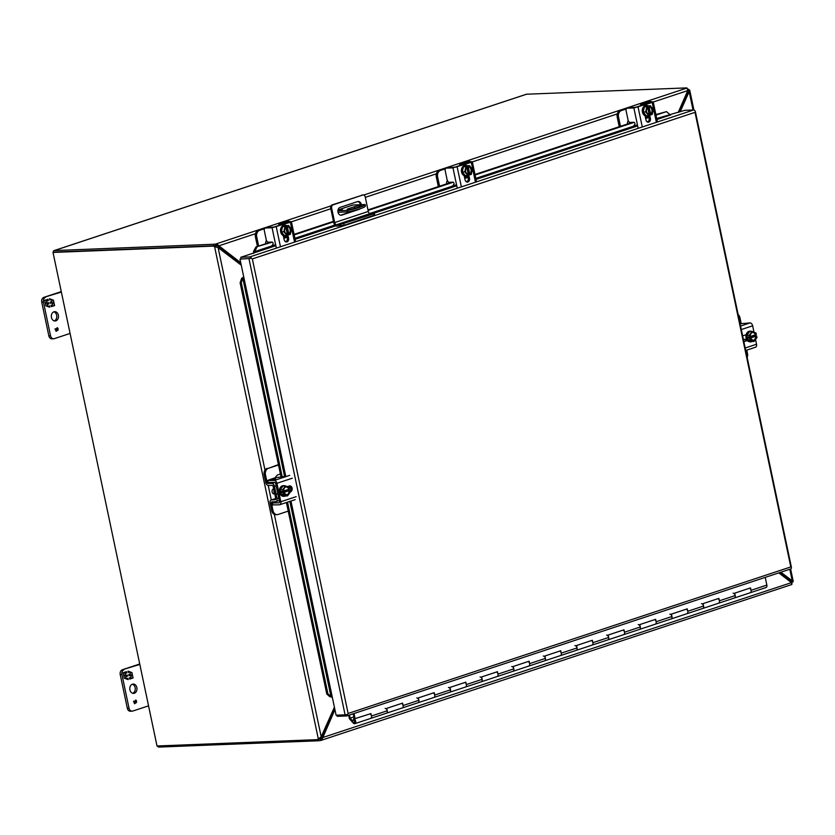 <?xml version="1.0" encoding="UTF-8"?>
<svg xmlns="http://www.w3.org/2000/svg" width="835" height="835" viewBox="0 0 835 835"><rect width="100%" height="100%" fill="white"/><g stroke="black" fill="none" stroke-linecap="round" stroke-linejoin="round"><path stroke-width="1.25" d="M342.36 209.449L340.064 210.055L342.36 209.449M348.226 209.627A4.666 0.647 168.1 0 1 347.12 209.439A4.666 0.647 168.1 0 1 348.706 208.593L354.437 206.704A4.666 0.647 168.1 0 1 359.269 205.598A4.666 0.647 168.1 0 1 361.993 205.619A4.666 0.647 168.1 0 1 360.417 206.464L354.677 208.364A4.666 0.647 168.1 0 1 348.226 209.627M337.904 210.785L347.318 210.41A16.011 2.213 -11.9 0 0 365.104 204.523L352.975 205.003A2.307 1.44 -108.3 0 0 352.725 205.045A2.307 1.44 -108.3 0 0 352.495 205.159M347.318 210.41L347.631 211.902A16.011 2.213 -11.9 0 0 365.417 206.005L365.104 204.523M338.018 212.278L347.631 211.902M357.192 207.529A4.666 0.647 -11.9 0 0 354.75 208.186L352.234 209.021M591.577 640.581L591.566 640.539A2.495 1.566 -108.3 0 1 592.933 643.034A2.495 1.566 -108.3 0 1 592.067 645.121A2.495 1.566 71.7 0 1 591.785 645.173A2.495 1.566 -108.3 0 0 592.067 645.121L576.244 650.361A2.495 1.566 71.7 0 1 575.973 650.413A2.495 1.566 71.7 0 0 576.244 650.361L560.431 655.6A2.495 1.566 71.7 0 1 560.16 655.642A2.495 1.566 -108.3 0 0 560.431 655.6A2.495 1.566 -108.3 0 0 561.297 653.502A2.495 1.566 -108.3 0 0 559.899 651.029L559.951 651.06M543.324 656.039A2.495 1.566 71.7 0 1 545.38 658.178A2.495 1.566 71.7 0 1 544.618 660.829L560.431 655.6A2.495 1.566 71.7 0 0 561.245 653.158L560.734 650.747L544.921 655.986L545.432 658.397A2.495 1.566 71.7 0 1 544.618 660.829L528.795 666.069A2.495 1.566 71.7 0 1 528.524 666.121A2.495 1.566 -108.3 0 0 528.795 666.069A2.495 1.566 71.7 0 0 529.609 663.637L529.108 661.226L513.285 666.455L513.796 668.866A2.495 1.566 71.7 0 1 512.982 671.309L497.169 676.538A2.495 1.566 71.7 0 1 496.888 676.59A2.495 1.566 -108.3 0 0 497.169 676.538A2.495 1.566 71.7 0 0 497.984 674.106L497.472 671.695L481.659 676.934L482.16 679.346A2.495 1.566 71.7 0 1 481.357 681.778L465.533 687.017A2.495 1.566 71.7 0 1 465.262 687.059A2.495 1.566 -108.3 0 0 465.533 687.017A2.495 1.566 71.7 0 0 466.347 684.575L465.836 682.174L450.023 687.403L450.535 689.814A2.495 1.566 71.7 0 1 449.721 692.246L433.908 697.486A2.495 1.566 71.7 0 1 433.626 697.538A2.495 1.566 -108.3 0 0 433.908 697.486A2.495 1.566 71.7 0 0 434.711 695.054L434.21 692.643L418.398 697.883L418.899 700.294A2.495 1.566 71.7 0 1 418.084 702.726L402.272 707.955A2.495 1.566 71.7 0 1 402 708.007A2.495 1.566 -108.3 0 0 402.272 707.955A2.495 1.566 71.7 0 0 403.086 705.523L402.574 703.112L386.762 708.351L387.273 710.762A2.495 1.566 71.7 0 1 386.459 713.194L370.636 718.434A2.495 1.566 71.7 0 1 370.364 718.486A2.495 1.566 -108.3 0 0 370.636 718.434A2.495 1.566 71.7 0 0 371.45 716.002L370.949 713.591L354.28 718.862L353.215 713.789M765.768 587.569A2.495 1.566 -108.3 0 0 766.039 587.527A2.495 1.566 -108.3 0 0 766.854 585.084L765.225 577.382M355.125 718.82L354.009 713.528M401.739 703.394A2.495 1.566 -108.3 0 1 403.138 705.867A2.495 1.566 -108.3 0 1 402.272 707.955L386.459 713.194A2.495 1.566 71.7 0 1 386.177 713.247A2.495 1.566 71.7 0 0 386.459 713.194A2.495 1.566 71.7 0 0 387.221 710.543A2.495 1.566 71.7 0 0 385.165 708.404M433.375 692.914A2.495 1.566 -108.3 0 1 434.774 695.398A2.495 1.566 -108.3 0 1 433.908 697.486L418.084 702.726A2.495 1.566 71.7 0 1 417.813 702.767A2.495 1.566 71.7 0 0 418.084 702.726A2.495 1.566 71.7 0 0 418.846 700.074A2.495 1.566 71.7 0 0 416.79 697.935M465.001 682.446A2.495 1.566 -108.3 0 1 466.4 684.919A2.495 1.566 -108.3 0 1 465.533 687.017L449.721 692.246A2.495 1.566 71.7 0 1 449.449 692.298A2.495 1.566 71.7 0 0 449.721 692.246A2.495 1.566 71.7 0 0 450.483 689.606A2.495 1.566 71.7 0 0 448.426 687.455M496.637 671.977A2.495 1.566 -108.3 0 1 498.036 674.45A2.495 1.566 -108.3 0 1 497.169 676.538L481.357 681.778A2.495 1.566 71.7 0 1 481.075 681.83A2.495 1.566 71.7 0 0 481.357 681.778A2.495 1.566 71.7 0 0 482.108 679.126A2.495 1.566 71.7 0 0 480.052 676.987M528.263 661.497A2.495 1.566 -108.3 0 1 529.672 663.971A2.495 1.566 -108.3 0 1 528.795 666.069L512.982 671.309A2.495 1.566 71.7 0 1 512.711 671.35A2.495 1.566 71.7 0 0 512.982 671.309A2.495 1.566 71.7 0 0 513.744 668.658A2.495 1.566 71.7 0 0 511.688 666.518M766.039 587.527L750.227 592.756A2.495 1.566 71.7 0 1 749.945 592.808A2.495 1.566 -108.3 0 0 750.227 592.756A2.495 1.566 71.7 0 0 751.041 590.324L750.529 587.913L734.716 593.153L735.217 595.564A2.495 1.566 71.7 0 1 734.403 597.996L718.591 603.235A2.495 1.566 71.7 0 1 718.319 603.277A2.495 1.566 -108.3 0 0 718.591 603.235A2.495 1.566 71.7 0 0 719.405 600.793L718.893 598.382L703.08 603.622L703.592 606.033A2.495 1.566 71.7 0 1 702.778 608.465L686.965 613.704A2.495 1.566 71.7 0 1 686.683 613.756A2.495 1.566 -108.3 0 0 686.965 613.704A2.495 1.566 71.7 0 0 687.769 611.272L687.268 608.861L671.444 614.101L671.956 616.501A2.495 1.566 71.7 0 1 671.142 618.944L655.329 624.173A2.495 1.566 71.7 0 1 655.058 624.225A2.495 1.566 -108.3 0 0 655.329 624.173A2.495 1.566 71.7 0 0 656.143 621.741L655.632 619.33L639.819 624.57L640.32 626.981A2.495 1.566 71.7 0 1 639.516 629.413L623.693 634.652A2.495 1.566 71.7 0 1 623.421 634.704A2.495 1.566 -108.3 0 0 623.693 634.652A2.495 1.566 71.7 0 0 624.507 632.22L624.006 629.809L608.183 635.038L608.694 637.449A2.495 1.566 71.7 0 1 607.88 639.881L592.067 645.121A2.495 1.566 71.7 0 0 592.881 642.689L592.37 640.278L576.557 645.518L577.058 647.929A2.495 1.566 71.7 0 1 576.244 650.361A2.495 1.566 71.7 0 0 577.006 647.709A2.495 1.566 71.7 0 0 574.95 645.57M623.16 630.081A2.495 1.566 -108.3 0 1 624.57 632.554A2.495 1.566 -108.3 0 1 623.693 634.652L607.88 639.881A2.495 1.566 71.7 0 1 607.609 639.934A2.495 1.566 71.7 0 0 607.88 639.881A2.495 1.566 71.7 0 0 608.642 637.241A2.495 1.566 71.7 0 0 606.586 635.091M654.797 619.612A2.495 1.566 -108.3 0 1 656.195 622.085A2.495 1.566 -108.3 0 1 655.329 624.173L639.516 629.413A2.495 1.566 71.7 0 1 639.234 629.465A2.495 1.566 71.7 0 0 639.516 629.413A2.495 1.566 71.7 0 0 640.278 626.761A2.495 1.566 71.7 0 0 638.222 624.622M686.433 609.133A2.495 1.566 -108.3 0 1 687.831 611.606A2.495 1.566 -108.3 0 1 686.965 613.704L671.142 618.944A2.495 1.566 71.7 0 1 670.87 618.985A2.495 1.566 71.7 0 0 671.142 618.944A2.495 1.566 71.7 0 0 671.904 616.293A2.495 1.566 71.7 0 0 669.847 614.153M718.058 598.664A2.495 1.566 -108.3 0 1 719.457 601.137A2.495 1.566 -108.3 0 1 718.591 603.235L702.778 608.465A2.495 1.566 71.7 0 1 702.496 608.517A2.495 1.566 71.7 0 0 702.778 608.465A2.495 1.566 71.7 0 0 703.54 605.824A2.495 1.566 71.7 0 0 701.484 603.674M749.694 588.195A2.495 1.566 -108.3 0 1 751.093 590.669A2.495 1.566 -108.3 0 1 750.227 592.756L734.403 597.996A2.495 1.566 71.7 0 1 734.132 598.048A2.495 1.566 71.7 0 0 734.403 597.996A2.495 1.566 71.7 0 0 735.165 595.345A2.495 1.566 71.7 0 0 733.109 593.205M348.665 715.292L349.385 718.716L353.205 722.974A2.495 1.566 -108.3 0 0 354.551 723.715A2.495 1.566 -108.3 0 0 354.823 723.674A2.495 1.566 -108.3 0 0 355.585 721.022A2.495 1.566 -108.3 0 0 353.529 718.872L353.455 720.062A1.065 0.668 -108.3 0 0 353.226 720.135M354.614 720.782A1.169 0.731 71.7 0 1 354.823 721.691M352.547 720.856L350.126 718.152L349.468 715.031M354.823 723.674L370.636 718.434A2.495 1.566 -108.3 0 0 371.512 716.336A2.495 1.566 -108.3 0 0 370.103 713.862M354.238 718.643L353.529 718.872M350.126 718.152L353.873 716.91M354.155 722.692L354.343 722.63A1.065 0.668 -108.3 0 0 354.802 721.565L354.698 721.054A1.065 0.668 -108.3 0 0 353.789 720.041L353.455 720.062M353.382 720.177A1.065 0.668 71.7 0 1 354.28 721.189L354.698 721.054M354.802 721.565L354.28 721.189M354.395 721.701A1.065 0.668 71.7 0 1 353.925 722.766L353.591 722.776A1.065 0.668 71.7 0 1 352.683 721.774L352.579 721.252A1.065 0.668 71.7 0 1 353.038 720.198M331.641 208.103L334.689 222.58L368.298 211.453L365.25 196.976A2.672 2.046 87.7 0 0 363.162 194.962A2.672 2.046 87.7 0 0 362.724 195.046L333.071 204.857A2.672 2.046 87.7 0 0 331.641 208.103L330.681 208.134L333.739 222.621A3.737 2.338 -108.3 0 0 336.891 226.149L344.156 225.283L374.706 214.981L374.404 213.53L370.197 213.572L336.589 224.698A2.244 1.399 71.7 0 1 334.689 222.58M360.177 208.76A3.998 3.079 -92.3 0 1 359.186 209.345L341.786 215.106A3.998 3.079 -92.3 0 1 341.129 215.232A3.998 3.079 -92.3 0 1 337.935 211.787A3.998 3.079 -92.3 0 1 340.158 207.351L357.547 201.59A3.998 3.079 -92.3 0 1 358.215 201.475A3.998 3.079 -92.3 0 1 361.367 204.669M368.298 211.453A2.244 1.399 -108.3 0 0 370.197 213.572M340.471 226.003L340.158 224.552L336.589 224.698M333.071 204.857L332.111 204.899A2.672 2.046 87.7 0 0 330.681 208.134M332.111 204.899L362.724 195.046M363.162 194.962L362.213 195.004A2.672 2.046 87.7 0 0 361.774 195.077M340.649 215.2A3.998 3.079 87.7 0 0 340.837 215.148L358.225 209.387A3.998 3.079 87.7 0 0 358.413 209.314M360.407 204.711A3.998 3.079 87.7 0 0 357.735 201.538M340.158 224.552L374.404 213.53M656.717 118.507L684.627 110.345L693.624 109.98A2.307 1.44 -108.3 0 1 695.336 111.42L791.434 567.476A2.307 1.44 71.7 0 1 790.62 568.969A2.307 1.44 71.7 0 1 790.359 569.021M287.532 502.159L327.946 693.906L326.777 694.01L329.804 696.703L332.278 697.1L336.098 715.198L345.095 714.843L347.621 714.416L348.122 713.476L347.631 714.416A2.307 1.44 71.7 0 1 346.807 715.908A2.307 1.44 71.7 0 1 346.556 715.96L337.173 716.326L336.923 715.167M253.955 252.932L240.814 257.274L241.127 258.766L239.989 259.142L243.81 277.251L241.639 278.326L243.757 277.011M693.624 109.98L249.822 256.919A2.307 1.44 -108.3 0 1 251.523 258.359L239.989 259.142M253.673 253.433L253.527 251.439L255.927 246.993L270.634 242.129M249.822 256.919L240.814 257.274M326.777 694.01L286.426 502.534M281.04 476.994L240.115 282.773L241.639 278.326M327.946 693.906L331.704 697.183M283.743 237.787L286.958 236.722M294.087 234.364L333.468 221.327M367.974 209.898L451.537 182.239M464.646 177.897L467.861 176.832A5.334 4.102 -92.3 0 0 467.746 176.602M474.99 174.473L632.439 122.338M645.549 118.006L648.764 116.931A5.334 4.102 -92.3 0 0 648.649 116.712M655.892 114.572L666.497 111.619L656.007 115.094M253.527 251.439L254.55 251.659L254.226 252.441M284.693 476.994L242.808 278.222L241.284 282.668L240.115 282.773M241.284 282.668L282.22 476.942M669.555 114.249L666.497 111.619M272.304 242.129L255.927 246.993M648.878 117.453L645.653 118.528M634.109 122.348L475.105 174.995M467.976 177.354L464.751 178.419M453.207 182.239L368.078 210.42M333.572 221.849L294.191 234.885M287.073 237.244L283.848 238.309M256.95 247.223L254.55 251.659L275.633 244.676M53.252 252.368A2.307 1.44 71.7 0 1 54.077 250.604A2.307 1.44 71.7 0 1 54.327 250.563L213.676 244.258L213.99 245.751L212.852 246.127A5.334 3.34 71.7 0 1 214.585 246.669L215.722 246.294A5.334 3.34 -108.3 0 0 213.99 245.751L54.557 252.066M334.929 709.646L322.091 739.257L320.389 740.561A5.334 0.741 168.1 0 1 318.302 740.781L158.963 747.074A2.307 1.44 71.7 0 1 157.418 745.968M653.241 102.016L687.769 90.587L687.017 88.009A5.334 0.741 -11.9 0 0 685.879 87.925L526.53 94.219A2.307 1.44 -108.3 0 0 526.28 94.271A2.307 1.44 -108.3 0 0 526.05 94.386M791.81 584.521L320.734 740.488L320.076 739.069A5.334 0.741 168.1 0 1 318.312 739.267M212.852 246.127L53.012 252.441L213.99 245.751A5.334 0.741 -11.9 0 0 216.067 245.532L215.754 244.039A5.334 0.741 168.1 0 1 213.676 244.258M791.997 583.675L791.653 584.531L791.465 582.632L778.836 572.873M322.091 739.257L321.089 738.484L320.076 739.069L321.6 737.91L791.465 582.632M216.067 245.532L217.225 245.636L217.893 244.791L215.754 244.039L330.994 205.89M240.95 263.683L217.225 245.636M217.893 244.791L218.895 245.824L217.914 245.855M334.616 708.153L321.6 737.91M687.769 90.587L678.197 112.464M240.741 262.722L218.895 245.824L255.489 233.706M132.431 684.199A4.666 3.59 -92.3 0 1 133.203 684.053A4.666 3.59 -92.3 0 1 136.93 688.071A4.666 3.59 -92.3 0 1 134.341 693.248A4.666 3.59 -92.3 0 1 133.569 693.384A4.666 3.59 -92.3 0 1 129.843 689.366A4.666 3.59 -92.3 0 1 132.431 684.199M132.347 684.22A4.666 3.59 -92.3 0 1 135.26 688.645A4.666 3.59 -92.3 0 1 132.713 693.29M135.635 702.861L136.429 702.621C134.8 702.736 134.498 702.047 135.51 700.534L135.75 700.471M136.157 702.632C134.529 702.746 134.226 702.058 135.228 700.555L135.614 700.461M127.306 708.216A3.998 3.079 87.7 0 0 130.437 711.232L132.139 711.169A3.998 3.079 -92.3 0 1 129.018 708.153L127.306 708.216L120.23 674.596L121.931 674.534L129.018 708.153M139.737 663.992L122.369 669.743A3.998 3.079 87.7 0 0 120.23 674.596M139.831 664.451L122.369 669.743M132.139 711.169A3.998 3.079 -92.3 0 0 132.796 711.044L148.557 705.836M121.931 674.534A3.998 3.079 -92.3 0 1 124.081 669.67M133.767 701.212L134.727 703.352L135.437 703.195L135.886 700.064L134.654 703.728L133.496 701.223L134.466 703.362M130.417 673.939L129.989 671.914L128.308 672.467L128.026 671.131L131.92 672.551L132.4 674.816L131.168 675.212L132.588 675.734L133.068 677.989L129.707 679.106L129.425 677.769L131.105 677.206L130.678 675.181L128.997 675.734L128.736 674.492L130.417 673.939M125.031 675.525L123.601 675.004L123.131 672.749L126.492 671.643L126.774 672.979L125.093 673.532L125.521 675.557L127.202 675.004L127.463 676.246L125.782 676.799L126.21 678.834L127.891 678.27L128.172 679.606L124.279 678.187L123.799 675.933L125.031 675.525M135.74 700.074L134.518 703.728M129.989 671.914L128.298 672.394M130.678 675.181L128.987 675.661M133.068 677.989L129.696 679.022M132.588 675.734L132.796 677.999M131.168 675.212L132.316 675.745M132.4 674.816L130.897 675.223M131.92 672.551L132.118 674.826M128.058 671.246L129.874 671.914M129.999 671.956L131.648 672.561M127.63 678.364L127.87 679.502M125.782 676.799L125.928 678.792M127.463 676.246L125.511 676.809M126.941 675.087L127.181 676.256M125.521 675.557L125.093 673.532M126.774 672.979L124.822 673.542M126.231 671.726L126.492 672.989M135.51 700.534C136.46 700.179 136.763 700.868 136.429 702.621M53.951 311.81A4.666 3.59 -92.3 0 1 54.724 311.664A4.666 3.59 -92.3 0 1 58.45 315.682A4.666 3.59 -92.3 0 1 55.861 320.859A4.666 3.59 -92.3 0 1 55.089 320.995A4.666 3.59 -92.3 0 1 51.363 316.976A4.666 3.59 -92.3 0 1 53.951 311.81M53.878 311.831A4.666 3.59 -92.3 0 1 56.78 316.256A4.666 3.59 -92.3 0 1 54.233 320.901M57.166 330.472L57.949 330.232C56.331 330.347 56.018 329.648 57.03 328.145L57.145 328.071M57.678 330.242C56.06 330.357 55.747 329.658 56.759 328.155L56.957 328.092M48.837 335.827A3.998 3.079 87.7 0 0 51.958 338.843L53.67 338.78A3.998 3.079 -92.3 0 1 50.538 335.764L48.837 335.827L41.75 302.207L43.462 302.145L50.538 335.764M61.258 291.603L43.9 297.344A3.998 3.079 87.7 0 0 41.75 302.207M61.362 292.062L43.9 297.344M53.67 338.78A3.998 3.079 -92.3 0 0 54.327 338.655L70.077 333.436M43.462 302.145A3.998 3.079 -92.3 0 1 45.601 297.281M55.298 328.823L56.258 330.963L56.957 330.796L57.406 327.675L56.175 331.338L55.026 328.833L56.258 330.963M51.937 301.55L51.509 299.525L49.839 300.078L49.557 298.742L53.44 300.162L53.92 302.416L52.688 302.823L54.118 303.345L54.588 305.6L51.238 306.706L50.956 305.37L52.626 304.817L52.198 302.792L50.528 303.345L50.267 302.103L51.937 301.55M46.551 303.136L45.132 302.614L44.652 300.36L48.012 299.254L48.294 300.59L46.614 301.143L47.042 303.168L48.722 302.614L48.983 303.856L47.303 304.41L47.731 306.435L49.411 305.881L49.693 307.217L45.8 305.798L45.33 303.543L46.551 303.136M57.271 327.685L56.039 331.338M51.509 299.525L49.818 300.005M52.198 302.792L50.507 303.272M54.588 305.6L51.217 306.633M54.118 303.345L54.317 305.61M52.688 302.823L53.837 303.355M53.92 302.416L52.417 302.834M53.44 300.162L53.649 302.427M49.578 298.857L51.394 299.525M51.52 299.567L53.169 300.172M49.15 305.965L49.39 307.113M47.303 304.41L47.449 306.403M48.983 303.856L47.031 304.42M48.461 302.698L48.712 303.867M47.042 303.168L46.614 301.143M48.294 300.59L46.342 301.153M47.752 299.337L48.023 300.6M57.03 328.145C57.98 327.79 58.283 328.479 57.949 330.232M288.012 234.771L290.34 234.332L291.498 229.197L288.472 225.44L282.554 226.671L281.395 231.817L284.422 235.574L288.085 235.084L286.186 226.849M281.395 231.817L283.869 231.712L286.896 235.47A5.334 4.102 -92.3 0 1 286.301 235.72A5.334 4.102 -92.3 0 1 285.424 235.887A5.334 4.102 -92.3 0 1 281.165 231.295A5.334 4.102 -92.3 0 1 284.119 225.377A5.334 4.102 -92.3 0 1 284.996 225.22A5.334 4.102 -92.3 0 1 286.478 225.513M282.554 226.671L285.027 226.577L283.869 231.712M288.472 225.44L285.027 226.577M287.282 225.826L287.376 226.254C291.3 227.819 291.864 230.502 289.067 234.301L289.161 234.729M288.889 234.092L287.282 226.462A3.998 3.079 -92.3 0 1 287.386 226.462A3.998 3.079 -92.3 0 1 290.528 229.541A3.998 3.079 -92.3 0 1 288.889 234.092L289.067 234.301M287.595 234.458L287.814 234.458A3.998 3.079 -92.3 0 1 287.699 234.458A3.998 3.079 -92.3 0 1 284.568 231.368A3.998 3.079 -92.3 0 1 286.207 226.828L286.207 226.181M286.207 226.828L286.301 226.609C283.503 230.408 284.067 233.09 287.992 234.656M287.397 234.447L285.852 227.099M287.083 226.473A3.998 3.079 -92.3 0 1 290.131 229.635A3.998 3.079 -92.3 0 1 288.482 234.113M284.693 225.252A5.334 4.102 87.7 0 0 284.38 225.241A5.334 4.102 87.7 0 0 283.503 225.408A5.334 4.102 87.7 0 0 280.55 231.316A5.334 4.102 87.7 0 0 284.808 235.908A5.334 4.102 87.7 0 0 285.111 235.877M468.926 174.88L471.243 174.442L472.401 169.296L469.374 165.539L463.456 166.781L462.298 171.916L465.325 175.674L468.988 175.183L467.089 166.948M462.298 171.916L464.771 171.822L467.798 175.58M463.456 166.781L465.93 166.687L464.771 171.822M469.374 165.539L465.93 166.687M468.184 165.935L468.278 166.353C472.203 167.929 472.767 170.611 469.969 174.411L470.063 174.828M469.792 174.202L468.184 166.572A3.998 3.079 -92.3 0 1 468.289 166.562A3.998 3.079 -92.3 0 1 471.431 169.651A3.998 3.079 -92.3 0 1 469.792 174.202L469.969 174.411M468.498 174.567L468.717 174.557A3.998 3.079 -92.3 0 1 468.612 174.567A3.998 3.079 -92.3 0 1 465.471 171.478A3.998 3.079 -92.3 0 1 467.109 166.927L467.109 166.29M467.109 166.927L467.203 166.718C464.406 170.507 464.97 173.189 468.894 174.766M468.299 174.557L466.755 167.209M467.986 166.582A3.998 3.079 -92.3 0 1 471.034 169.735A3.998 3.079 -92.3 0 1 469.385 174.223M465.596 165.351A5.334 4.102 87.7 0 0 465.293 165.351A5.334 4.102 87.7 0 0 464.406 165.507A5.334 4.102 87.7 0 0 461.452 171.425A5.334 4.102 87.7 0 0 465.711 176.018A5.334 4.102 87.7 0 0 466.014 175.987M467.777 175.58A5.334 4.102 -92.3 0 1 467.203 175.83A5.334 4.102 -92.3 0 1 466.327 175.987A5.334 4.102 -92.3 0 1 462.068 171.394A5.334 4.102 -92.3 0 1 465.022 165.487A5.334 4.102 -92.3 0 1 465.899 165.33A5.334 4.102 -92.3 0 1 467.381 165.622M273.671 488.809A2.609 2.004 87.7 0 0 272.127 492.013A2.609 2.004 87.7 0 0 274.162 493.986L274.715 493.955M280.184 489.853L282.647 489.759L283.305 491.199C284.422 486.127 286.478 485.448 289.453 489.164L289.453 487.504L285.476 485.897L283.002 486.001L280.184 489.853L281.134 494.362L285.1 495.969L287.574 495.875L290.403 492.013L290.079 490.458L288.774 490.51L288.524 489.31M281.134 494.362L283.597 494.268L287.574 495.875M282.981 491.304L281.677 491.356L281.98 492.765L283.274 492.713L283.597 494.268M285.476 485.897L282.647 489.759M283.326 491.157L283.326 491.157A3.998 3.079 -92.3 0 1 286.228 486.889A3.998 3.079 -92.3 0 1 289.161 489.226L289.453 489.164M289.161 489.226L283.368 491.022M290.079 490.458L289.755 490.573C288.628 495.646 286.572 496.324 283.597 492.608L283.274 492.713M283.618 492.556L289.453 490.625A3.998 3.079 -92.3 0 1 286.551 494.894A3.998 3.079 -92.3 0 1 283.639 492.598M281.98 492.765L288.774 490.51M286.029 486.909A3.998 3.079 -92.3 0 1 288.753 489.237M289.046 490.646A3.998 3.079 -92.3 0 1 286.342 494.894M283.535 485.678A5.334 4.102 87.7 0 0 283.232 485.678A5.334 4.102 87.7 0 0 279.485 492.316A5.334 4.102 87.7 0 0 283.649 496.345A5.334 4.102 87.7 0 0 283.963 496.314M285.633 495.948A5.334 4.102 -92.3 0 1 284.265 496.314A5.334 4.102 -92.3 0 1 280.101 492.295A5.334 4.102 -92.3 0 1 283.848 485.646A5.334 4.102 -92.3 0 1 285.236 485.907M649.828 114.979L652.145 114.541L653.304 109.406L650.277 105.648L644.359 106.89L643.211 112.026L646.238 115.783L648.701 115.689L649.891 115.293L649.62 114.666A3.998 3.079 -92.3 0 1 649.515 114.677A3.998 3.079 -92.3 0 1 646.373 111.587A3.998 3.079 -92.3 0 1 648.012 107.037L648.012 106.4L646.833 106.786L645.674 111.932L648.701 115.689A5.334 4.102 -92.3 0 1 648.106 115.94A5.334 4.102 -92.3 0 1 647.229 116.096A5.334 4.102 -92.3 0 1 642.971 111.504A5.334 4.102 -92.3 0 1 645.925 105.596A5.334 4.102 -92.3 0 1 646.812 105.429A5.334 4.102 -92.3 0 1 648.284 105.732M643.211 112.026L645.674 111.932M644.359 106.89L646.833 106.786M650.277 105.648L648.012 106.4M649.087 106.045L649.181 106.462C653.106 108.039 653.669 110.721 650.872 114.51L650.966 114.938M650.695 114.311L649.087 106.682A3.998 3.079 -92.3 0 1 649.192 106.671A3.998 3.079 -92.3 0 1 652.333 109.761A3.998 3.079 -92.3 0 1 650.695 114.311L650.872 114.51M649.599 114.666L648.106 106.817C645.309 110.617 645.872 113.299 649.797 114.865M649.202 114.666L647.657 107.308M648.889 106.692A3.998 3.079 -92.3 0 1 651.937 109.844A3.998 3.079 -92.3 0 1 650.288 114.322M646.499 105.46A5.334 4.102 87.7 0 0 646.196 105.46A5.334 4.102 87.7 0 0 645.309 105.617A5.334 4.102 87.7 0 0 642.355 111.525A5.334 4.102 87.7 0 0 646.614 116.117A5.334 4.102 87.7 0 0 646.916 116.096M791.444 582.621L791.924 582.465A5.334 3.34 -108.3 0 0 792.822 581.901L791.674 582.277A5.334 3.34 71.7 0 1 791.361 582.559M687.842 89.898A5.334 3.34 71.7 0 1 687.936 89.961L689.073 89.585A5.334 3.34 -108.3 0 0 687.779 89.063M791.643 581.463L791.267 580.878L793.083 581.223L792.822 581.901L793.083 581.223L791.643 581.463L791.674 582.277L791.643 581.463M679.022 112.193L688.186 91.693L687.936 89.961L688.238 91.412M688.186 91.693L689.71 90.681L689.073 89.585L689.71 90.681L688.27 90.911L687.936 89.961M780.14 572.445L791.267 580.878M780.861 572.205L792.258 580.847L789.806 569.24M693.029 110.011L689.167 91.652L680.16 111.817M746.751 335.388L749.225 335.284L749.903 336.682A3.998 3.079 -92.3 0 1 752.805 332.413A3.998 3.079 -92.3 0 1 755.727 334.752L756.353 334.584L756.03 333.029L752.053 331.422L749.579 331.526L746.751 335.388L747.701 339.887L751.677 341.494L754.151 341.4L756.98 337.538L756.646 335.994L755.351 336.046L755.101 334.835M747.701 339.887L750.174 339.793L754.151 341.4M749.548 336.839L748.254 336.891L748.546 338.29L749.851 338.238L750.174 339.793M752.053 331.422L749.225 335.284M756.646 335.994L756.322 336.098C755.195 341.171 753.149 341.849 750.174 338.133L749.851 338.238M750.195 338.091L756.03 336.161A3.998 3.079 -92.3 0 1 753.118 340.419A3.998 3.079 -92.3 0 1 750.206 338.123M748.546 338.29L755.351 336.046M755.727 334.752L749.945 336.547M756.03 334.689C753.055 330.973 750.999 331.652 749.872 336.724L749.903 336.682M755.623 336.171A3.998 3.079 -92.3 0 1 752.919 340.419M752.606 332.434A3.998 3.079 -92.3 0 1 755.32 334.762M750.112 331.203A5.334 4.102 87.7 0 0 749.799 331.203A5.334 4.102 87.7 0 0 746.062 337.841A5.334 4.102 87.7 0 0 750.227 341.87A5.334 4.102 87.7 0 0 750.529 341.839M752.21 341.473A5.334 4.102 -92.3 0 1 750.842 341.839A5.334 4.102 -92.3 0 1 746.678 337.82A5.334 4.102 -92.3 0 1 750.414 331.182A5.334 4.102 -92.3 0 1 751.813 331.432M317.446 739.559L318.584 739.184A5.334 3.34 -108.3 0 0 319.471 738.61L318.333 738.996A5.334 3.34 71.7 0 1 317.446 739.559A5.334 3.34 71.7 0 1 316.851 739.664L157.011 745.989L53.012 252.441M216.568 247.056L215.722 246.294M319.962 737.629L319.471 738.61M241.263 265.175L218.102 247.609L214.585 246.669L318.333 738.996L319.231 738.484M318.333 738.996L321.193 736.804L334.407 707.203M264.977 470.053L218.102 247.609L217.173 247.348M271.886 245.699L272.941 244.342A1.284 0.804 -108.3 0 0 272.012 242.077L268.473 242.213A2.672 1.67 71.7 0 1 266.219 239.697L264.319 230.669A2.672 1.67 71.7 0 1 265.186 228.07A2.672 1.67 71.7 0 1 265.478 228.018L272.074 227.757L276.302 247.828M287.929 235.126L288.586 238.246A2.996 2.307 -92.3 0 1 286.488 241.983A2.996 2.307 -92.3 0 1 284.151 239.718L283.274 235.595M285.831 241.889A2.996 2.307 87.7 0 0 287.292 238.299L286.718 235.553M281.458 223.436A2.672 1.67 71.7 0 1 282.303 222.402A2.672 1.67 71.7 0 1 282.606 222.35L289.432 222.131L274.986 226.984L266.981 227.517A2.672 1.67 -108.3 0 0 266.689 227.569A2.672 1.67 -108.3 0 0 266.417 227.704M294.567 242.108L290.382 222.267L272.074 227.757M286.916 236.493L285.591 236.545A2.672 1.67 71.7 0 1 284.276 235.887M290.382 222.267L291.415 221.713L290.695 221.588L284.109 221.849A2.672 1.67 -108.3 0 0 283.806 221.901A2.672 1.67 -108.3 0 0 283.545 222.037M266.417 240.365A5.334 4.102 87.7 0 0 265.655 243.778M258.662 246.095L256.71 236.827A5.334 4.102 -92.3 0 1 259.57 230.345L264.486 228.717M257.441 246.492L255.406 236.869L256.71 236.827M282.084 222.507L278.723 223.832L283.514 223.863L273.389 227.266M285.486 223.509L281.604 223.049M264.893 228.226L258.276 230.387A5.334 4.102 87.7 0 0 255.406 236.869M284.057 221.859L285.643 221.327A5.334 4.102 -92.3 0 1 286.52 221.171L287.825 221.118A5.334 4.102 -92.3 0 1 289.714 221.63M285.768 237.119A5.334 4.102 87.7 0 0 285.549 236.545M285.361 221.807L286.937 221.275A5.334 4.102 -92.3 0 1 287.825 221.118M452.789 185.798L453.843 184.451A1.284 0.804 -108.3 0 0 452.925 182.176L449.376 182.322A2.672 1.67 71.7 0 1 447.122 179.807L445.222 170.778A2.672 1.67 71.7 0 1 446.088 168.179A2.672 1.67 71.7 0 1 446.381 168.127L452.977 167.866L457.204 187.927M468.832 175.235L469.489 178.356A2.996 2.307 -92.3 0 1 467.391 182.093A2.996 2.307 -92.3 0 1 465.053 179.828L464.177 175.694M466.734 181.999A2.996 2.307 87.7 0 0 468.195 178.408L467.621 175.663M462.36 163.545A2.672 1.67 71.7 0 1 463.216 162.512A2.672 1.67 71.7 0 1 463.508 162.46L470.335 162.24L455.889 167.094L447.884 167.626A2.672 1.67 -108.3 0 0 447.591 167.678A2.672 1.67 -108.3 0 0 447.33 167.814M475.47 182.218L471.295 162.366L452.977 167.866M467.819 176.602L466.494 176.655A2.672 1.67 71.7 0 1 465.178 175.987M471.295 162.366L472.328 161.813L471.598 161.698L465.011 161.959A2.672 1.67 -108.3 0 0 464.709 162.011A2.672 1.67 -108.3 0 0 464.448 162.147M447.32 180.475A5.334 4.102 87.7 0 0 446.558 183.877M439.565 186.195L437.613 176.926A5.334 4.102 -92.3 0 1 440.473 170.444L445.389 168.816M438.344 186.602L436.308 176.978L437.613 176.926M462.987 162.616L459.626 163.942L464.417 163.973L454.292 167.376M466.4 163.556L462.506 163.149M445.796 168.326L439.179 170.497A5.334 4.102 87.7 0 0 436.308 176.978M464.959 161.959L466.546 161.437A5.334 4.102 -92.3 0 1 467.423 161.28L468.727 161.228A5.334 4.102 -92.3 0 1 470.616 161.739M466.671 177.229A5.334 4.102 87.7 0 0 466.452 176.655M466.264 161.906L467.84 161.385A5.334 4.102 -92.3 0 1 468.727 161.228M628.223 120.574A5.334 4.102 87.7 0 0 627.461 123.987M620.468 126.304L618.516 117.036A5.334 4.102 -92.3 0 1 621.376 110.554L626.292 108.926M619.246 126.711L617.211 117.088L618.516 117.036M643.889 102.726L640.528 104.041L645.319 104.072L635.195 107.475M647.292 103.717L643.409 103.258M626.699 108.435L620.081 110.606A5.334 4.102 87.7 0 0 617.211 117.088M645.862 102.068L647.449 101.546A5.334 4.102 -92.3 0 1 648.325 101.379L649.63 101.327A5.334 4.102 -92.3 0 1 651.519 101.839M647.574 117.328A5.334 4.102 87.7 0 0 647.355 116.764M647.167 102.016L648.743 101.494A5.334 4.102 -92.3 0 1 649.63 101.327M273.984 490.291A4.165 3.194 87.7 0 0 274.778 494.038M288.232 511.114L278.055 514.485A5.334 4.102 -92.3 0 1 277.168 514.642A5.334 4.102 -92.3 0 1 273.003 510.623L271.385 502.92A1.023 0.637 71.7 0 1 271.824 501.908L275.748 501.647A3.048 1.91 -108.3 0 0 276.051 501.584A3.048 1.91 -108.3 0 0 277.043 498.61L274.454 486.325A3.048 1.91 -108.3 0 0 271.918 483.434L267.941 483.486A1.023 0.637 71.7 0 1 267.085 482.526L265.467 474.823A5.334 4.102 -92.3 0 1 268.327 468.341L278.431 464.615M267.033 468.393A5.334 4.102 -92.3 0 0 264.163 474.875L265.791 482.578A3.048 1.91 -108.3 0 0 268.327 485.459L272.304 485.406A1.023 0.637 71.7 0 1 273.16 486.377L275.748 498.662A1.023 0.637 71.7 0 1 275.31 499.674L271.385 499.935A3.048 1.91 -108.3 0 0 271.083 499.998A3.048 1.91 -108.3 0 0 270.091 502.973L271.709 510.676A5.334 4.102 87.7 0 0 275.874 514.694L277.168 514.642M275.487 477.641A5.334 4.102 -92.3 0 1 278.139 474.76L280.414 474.009M278.514 464.97L268.327 468.341M279.172 468.122L279.704 470.627M738.578 314.972A5.334 4.102 -92.3 0 1 739.946 317.728L741.167 323.531M746.772 350.115L747.492 353.529A5.334 4.102 -92.3 0 1 747.388 356.785M273.525 479.53C275.164 479.217 275.425 479.06 274.298 479.05L274.298 479.029C271.542 479.885 270.937 479.927 272.492 479.186C276.103 478.758 276.302 478.925 273.087 479.687L273.525 479.509C275.164 479.196 275.414 479.039 274.298 479.029C271.532 479.864 270.937 479.906 272.492 479.165C276.103 478.737 276.302 478.904 273.076 479.666L273.525 479.509C275.164 479.196 275.414 479.039 274.298 479.029C271.532 479.864 270.937 479.906 272.492 479.165C276.103 478.737 276.302 478.904 273.076 479.666L275.602 478.966M290.486 491.784L290.486 491.784A2.996 2.307 -92.3 0 0 292.146 488.465A2.996 2.307 -92.3 0 0 289.755 485.886A2.996 2.307 -92.3 0 0 289.254 485.97L287.282 486.628M290.204 491.084A2.996 2.307 87.7 0 0 290.789 488.162A2.996 2.307 87.7 0 0 289.098 486.022M275.185 501.678L271.845 502.973L272.262 504.935L279.485 504.778A3.048 1.91 71.7 0 0 279.819 504.716A3.048 1.91 71.7 0 0 280.81 501.741L296.154 496.668M292.271 478.215L276.928 483.298A3.048 1.91 -108.3 0 0 274.35 480.417L267.127 480.574L267.534 482.536L274.767 482.38A1.023 0.637 71.7 0 1 275.633 483.35L279.516 501.793A1.023 0.637 71.7 0 1 279.067 502.816L271.845 502.973M276.928 483.298L280.81 501.741M284.109 476.534L274.924 477.808L267.127 480.574M633.692 125.908L634.746 124.551A1.284 0.804 -108.3 0 0 633.828 122.286L630.279 122.432A2.672 1.67 71.7 0 1 628.024 119.906L626.125 110.888A2.672 1.67 71.7 0 1 626.991 108.279A2.672 1.67 71.7 0 1 627.283 108.226L633.88 107.965L638.107 128.037M649.745 115.345L650.402 118.466A2.996 2.307 -92.3 0 1 648.294 122.192A2.996 2.307 -92.3 0 1 645.956 119.937L645.079 115.804M647.636 122.098A2.996 2.307 87.7 0 0 649.098 118.518L648.524 115.773M643.263 103.644A2.672 1.67 71.7 0 1 644.119 102.611A2.672 1.67 71.7 0 1 644.411 102.559L650.893 102.528L636.792 107.193L628.786 107.736A2.672 1.67 -108.3 0 0 628.494 107.788A2.672 1.67 -108.3 0 0 628.233 107.924M656.373 122.317L652.198 102.475L633.88 107.965M648.722 116.702L647.396 116.754A2.672 1.67 71.7 0 1 646.081 116.096M652.198 102.475L653.231 101.922L652.5 101.807L645.914 102.068A2.672 1.67 -108.3 0 0 645.622 102.12A2.672 1.67 -108.3 0 0 645.351 102.246M742.952 335.764A2.996 2.307 -92.3 0 1 742.973 335.753L746.125 334.71M744.194 341.567A2.996 2.307 -92.3 0 1 744.183 341.578L747.356 340.523M744.11 341.223L747.116 340.221M745.509 347.892L756.531 344.239L755.529 339.511M753.995 332.215L752.638 325.796A3.048 1.91 -108.3 0 0 750.06 322.915L740.885 325.953M740.415 323.709L750.06 322.915M756.531 344.239A3.048 1.91 71.7 0 1 755.529 347.214A3.048 1.91 71.7 0 1 755.195 347.276M348.905 209.575L348.706 208.593M352.975 205.003L338.039 209.95M354.75 208.186L354.437 206.704M751.041 590.324L766.854 585.084M371.45 716.002L387.273 710.762M403.086 705.523L418.899 700.294M434.711 695.054L450.535 689.814M466.347 684.575L482.16 679.346M497.984 674.106L513.796 668.866M529.609 663.637L545.432 658.397M561.245 653.158L577.058 647.929M592.881 642.689L608.694 637.449M624.507 632.22L640.32 626.981M656.143 621.741L671.956 616.501M687.769 611.272L703.592 606.033M719.405 600.793L735.217 595.564M340.837 215.148L341.786 215.106M358.225 209.387L359.186 209.345M344.156 225.283L343.843 223.832M373.506 214.021L373.809 215.461M790.797 566.913L348.122 713.476L252.337 258.913L695.012 112.349L790.797 566.913M243.81 277.251L285.82 476.618M290.966 501.031L332.278 697.1M345.095 714.843L248.997 258.787M254.654 252.692L275.853 245.678M295.131 239.301L335.785 225.836M373.193 213.447L456.755 185.787M476.033 179.4L637.658 125.897M656.936 119.509L670.787 114.927M330.973 696.599L289.839 501.397M285.173 241.513L286.875 240.95M294.912 238.288L334.887 225.053M369.78 213.499L456.536 184.775M466.076 181.623L467.777 181.059M475.814 178.398L637.439 124.885M646.979 121.733L648.68 121.169M318.01 739.372L318.302 740.781M526.53 94.219L54.327 250.563M363.736 195.046L687.017 88.009M291.436 221.797L330.817 208.76M365.323 197.342L436.392 173.805M472.339 161.906L617.295 113.915M791.423 581.087L791.674 582.277M321.193 736.804L274.318 514.37M271.281 499.946L268.223 485.448M287.292 238.299L288.586 238.246M276.291 226.932L280.466 246.774M266.981 227.517L265.478 228.018M284.109 221.849L282.606 222.35M279.673 225.21L279.412 223.947M258.276 230.387L259.57 230.345M285.643 221.327L286.937 221.275M468.195 178.408L469.489 178.356M457.194 167.042L461.369 186.883M447.884 167.626L446.381 168.127M465.011 161.959L463.508 162.46M460.576 165.309L460.315 164.057M439.179 170.497L440.473 170.444M466.546 161.437L467.84 161.385M641.489 105.419L641.217 104.166M620.081 110.606L621.376 110.554M647.449 101.546L648.743 101.494M270.811 482.536L267.941 483.486M274.976 482.421L271.918 483.434M274.454 486.325L276.135 485.761M278.723 498.057L277.043 498.61M275.122 501.689L271.385 502.92M271.709 510.676L273.003 510.623M271.385 499.935L275.717 498.505M264.163 474.875L265.467 474.823M272.481 503.077L272.888 505.039M289.693 475.334L274.35 480.417M267.764 480.678L268.171 482.64M649.098 118.518L650.402 118.466M638.097 107.141L642.272 126.983M628.786 107.736L627.283 108.226M645.914 102.068L644.411 102.559M752.638 325.796L741.626 329.449M338.05 209.909L352.725 205.045M793.25 581.442L790.62 568.969L346.807 715.908M330.743 696.839L331.568 697.089M526.28 94.271L54.077 250.604M286.248 226.807C283.67 230.324 284.161 232.871 287.71 234.458M284.38 225.241L284.996 225.22M284.808 235.908L285.424 235.887M467.151 166.916C464.573 170.423 465.064 172.981 468.612 174.567M465.293 165.351L465.899 165.33M465.711 176.018L466.327 175.987M277.836 493.84L276.051 493.902M283.378 491.157C283.42 488.632 284.37 487.202 286.228 486.889M283.67 492.567L286.551 494.894M283.232 485.678L283.848 485.646M283.649 496.345L284.265 496.314M648.054 107.026C645.476 110.533 645.966 113.08 649.515 114.677M646.196 105.46L646.812 105.429M646.614 116.117L647.229 116.096M689.731 90.211L693.906 110.011M746.542 339.281L743.724 339.386M750.247 338.091L753.118 340.419M749.945 336.693C749.997 334.157 750.947 332.727 752.805 332.413M750.227 341.87L750.842 341.839M749.799 331.203L750.414 331.182M266.689 227.569L265.186 228.07M291.415 221.713L295.642 241.753M282.303 222.402L283.806 221.901M279.057 225.408L278.723 223.832M447.591 167.678L446.088 168.179M472.328 161.813L476.545 181.853M463.216 162.512L464.709 162.011M459.96 165.518L459.626 163.942M640.862 105.627L640.528 104.041M279.245 500.53L276.051 501.584M275.707 498.464L271.083 499.998M295.162 499.643L279.819 504.716M628.494 107.788L626.991 108.279M653.231 101.922L657.448 121.962M644.119 102.611L645.622 102.12M755.529 347.214L746.031 350.366"/></g></svg>
